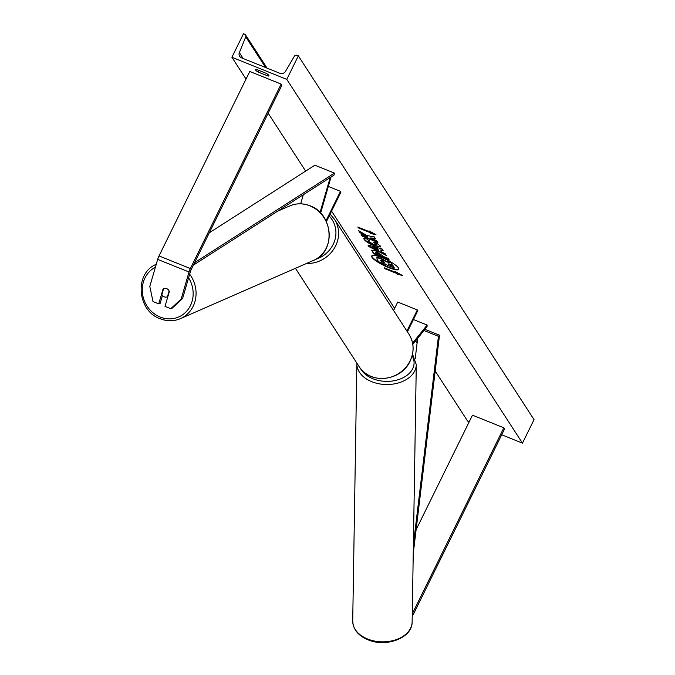 <?xml version="1.0" encoding="UTF-8"?>
<svg xmlns="http://www.w3.org/2000/svg" width="675" height="675" viewBox="0 0 675 675"><rect width="100%" height="100%" fill="white"/><g stroke="black" fill="none" stroke-linecap="round" stroke-linejoin="round"><path stroke-width="1.01" d="M412.231 616.039A7.147 2.329 111.9 0 0 413.809 613.432L504.579 428.962L503.828 427.798L472.475 415.167L416.112 529.706M412.273 613.567A3.578 1.164 111.9 0 0 413.058 612.267L503.828 427.798M163.063 289.01A4.472 4.042 68.6 0 1 163.848 288.588A4.472 4.042 68.6 0 1 166.683 288.63A4.472 4.042 68.6 0 1 169.341 291.541L165.021 306.374L170.775 308.694L172.201 308.129L182.588 298.502L190.451 271.443A3.578 1.164 -68.1 0 1 191.126 269.722L281.897 85.253L281.137 84.088L249.784 71.457L159.013 255.935A7.147 2.329 -68.1 0 0 157.672 259.377L149.808 286.436L152.997 301.531L158.752 303.851L163.063 289.01L163.569 288.816M158.752 303.851L160.178 303.294L162.456 295.456M182.588 298.502L181.162 299.059L189.025 272.008A7.147 2.329 -68.1 0 1 190.367 268.557L281.137 84.088M181.162 299.059L170.775 308.694M300.67 203.808L303.303 194.746M320.043 212.456L330.21 177.525M320.65 213.089L331.028 177.002M326.405 221.636L340.959 192.063L340.487 191.337L326 220.784M340.487 191.337L328.396 186.469M412.813 344.393L427.047 326.666L427.123 325.055L413.429 319.537M412.594 343.145L427.123 325.055M407.388 331.805L417.8 310.66L417.327 309.935L397.727 302.037L393.576 310.483M417.327 309.935L406.924 331.079M371.841 255.8A15.069 3.181 -153.8 0 0 372.212 256.922A15.069 3.181 -153.8 0 0 385.864 265.975A15.069 3.181 -153.8 0 0 398.824 269.08M372.018 257.31A15.069 3.181 -153.8 0 0 386.134 266.574A15.069 3.181 -153.8 0 0 398.756 269.291A15.069 3.181 -153.8 0 0 398.452 267.958A15.069 3.181 -153.8 0 0 384.337 258.702A15.069 3.181 -153.8 0 0 371.714 255.985A15.069 3.181 -153.8 0 0 372.018 257.31M286.774 79.363L231.896 57.265L243.472 33.75L244.696 34.239A2.236 2.059 147.1 0 1 245.751 36.847L239.355 52.633A4.472 4.117 -32.9 0 0 241.481 57.839L279.889 73.305A4.472 4.117 -32.9 0 0 285.584 71.255L294.275 56.379A2.236 2.059 147.1 0 1 297.118 55.358L298.342 55.848L286.774 79.363L522.467 443.154L501.711 434.793M469.252 421.723L467.598 421.057L435.189 371.039M231.896 57.265L246.038 79.085M268.144 113.197L305.657 171.113M331.585 211.123L394.605 308.391M415.64 340.867L417.082 343.094M375.241 242.089L380.447 246.097L380.649 246.94L374.245 245.81C369.149 243.658 365.766 241.54 364.103 239.465L363.859 238.537L365.774 238.309L369.09 240.545L368.077 241.076L373.165 244.148L376.456 244.451L373.697 242.367L375.241 242.089M368.187 240.528L368.077 241.076M376.515 244.561L376.642 244.055L373.891 241.979M375.882 250.999L383.712 256.593L388.192 258.398L389.23 260.01L373.553 253.699L371.689 250.29L375.882 250.999M366.77 235.524L358.594 230.605L359.834 232.521L367.495 237.085L361.133 234.529L362.18 236.14L377.857 242.452L376.81 240.84L370.609 237.904L375.486 238.781L374.228 236.849L366.77 235.524M268.11 76.039L257.918 71.938A5.586 1.181 26.2 0 1 255.454 69.533A5.586 1.181 26.2 0 1 256.222 69.314L266.414 73.423A5.586 1.181 26.2 0 1 268.76 75.338A5.586 1.181 26.2 0 1 268.869 75.828A5.586 1.181 26.2 0 1 268.11 76.039L268.574 75.094M396.546 273.383L397.111 274.261L402.368 275.408L395.415 271.637L395.98 272.514L384.218 267.781L384.784 268.65L396.546 273.383L396.74 272.995L384.978 268.262L384.784 268.65M369.014 230.892L375.975 234.664L370.71 233.516L370.145 232.639L358.391 227.905L357.826 227.036L369.579 231.77L369.014 230.892M380.649 249.936L382.118 252.197L385.163 253.724L386.243 255.386L368.955 246.611L367.951 245.067L382.05 248.923L383.164 250.636L380.649 249.936L382.809 250.096M298.342 55.848L534.035 419.639L522.467 443.154M258.711 70.318L257.918 71.938M377.038 258.576L377.511 257.361L380.886 258.331L386.488 261.478L391.061 262.288L392.074 264.549L388.083 263.807L388.538 264.516L393.297 266.431L394.343 268.051L378.633 261.723L376.844 258.964L377.325 257.749L380.692 258.727L386.294 261.866L390.867 262.685M392.074 264.549L391.061 262.288M388.589 263.9L393.491 266.043L394.343 268.051M376.76 257.605L377.511 257.361L376.76 257.605M396.098 272.017L395.98 272.514M396.74 272.995L397.111 274.261M397.305 273.864L401.026 274.683M374.625 233.938L370.71 233.516M370.904 233.12L370.339 232.251L370.145 232.639M370.339 232.251L358.577 227.517L358.391 227.905M369.706 231.272L369.579 231.77M375.165 238.3L370.609 237.904M361.741 234.765L362.18 236.14M362.374 235.744L377.443 241.819M359.328 231.052L360.028 232.132L367.689 236.697L367.495 237.085M388.825 259.377L373.748 253.302L373.553 253.699M373.748 253.302L371.849 250.13M380.303 255.226L377.173 252.712L375.671 252.796L376.161 253.555L380.303 255.226L380 254.07L377.367 252.323L375.865 252.408M375.671 252.796L375.815 252.323M380.692 246.721L374.431 245.422C369.343 243.262 365.96 241.152 364.298 239.068L364.011 238.368M369.284 240.148L368.272 240.68M385.771 254.661L369.149 246.215L368.955 246.611M369.149 246.215L368.491 245.211M378.43 250.349L377.781 248.653L373.773 247.514L373.579 247.911L378.43 250.349L377.595 249.05L373.579 247.911M382.016 260.457L380.675 260.567L381.358 261.622L385.13 263.14L382.016 260.457M380.565 260.204L381.358 261.622M381.552 261.233L384.716 262.507M163.603 288.698L161.89 294.578A4.472 4.075 -113.6 0 0 167.442 296.764L169.121 290.993M413.243 553.61L439.493 335.205L424.904 329.332M413.378 544.784L438.446 336.319L423.976 330.497M438.446 336.319L439.493 335.205M415.201 358.746L417.656 338.361M194.594 262.659L334.471 173.104L314.871 165.206L209.284 232.816M193.379 265.132L333.99 175.103L334.471 173.104M413.058 612.267L412.298 611.963M190.367 268.557L159.013 255.935M189.025 272.008L157.672 259.377M408.957 334.226C414.07 342.698 414.458 351.65 410.13 361.083C401.338 381.265 369.681 384.792 359.083 366.542A29.717 27.388 -32.9 0 0 385.197 378.295A29.717 27.388 -32.9 0 0 410.088 360.88A29.717 27.388 -32.9 0 0 408.957 334.226L334.479 219.274A29.717 27.388 147.1 0 1 335.602 245.928A29.717 27.388 147.1 0 1 306.391 263.512M315.613 259.36A27.481 25.329 -32.9 0 0 333.172 244.409A27.481 25.329 -32.9 0 0 329.155 216.051M368.187 639.233A29.717 20.343 0.9 0 0 412.138 621.979C412.543 637.757 386.632 647.603 368.457 639.993C358.374 635.892 353.126 629.572 352.713 621.025A29.717 20.343 0.9 0 0 368.187 639.233M412.138 621.979L416.289 364.66A29.717 20.343 -179.1 0 1 372.33 381.915A29.717 20.343 -179.1 0 1 356.864 363.707L352.713 621.025M360.923 369.039A27.481 18.816 0.9 0 0 373.427 378.953A27.481 18.816 0.9 0 0 404.823 376.793A27.481 18.816 0.9 0 0 412.13 355.809M239.355 52.633L243.169 58.514M245.751 36.847L265.663 67.576M188.595 277.822A27.481 25.043 66.4 0 1 188.308 309.15A27.481 25.043 66.4 0 1 160.338 317.123A27.481 25.043 66.4 0 1 142.4 292.79A27.481 25.043 66.4 0 1 155.393 267.216M277.459 211.3L289.752 205.917A29.717 27.084 66.4 0 1 309.639 205.732A29.717 27.084 66.4 0 1 329.113 232.883A29.717 27.084 66.4 0 1 313.588 260.364L180.47 318.625A29.717 27.084 -113.6 0 0 189.658 274.168M160.582 318.811A29.717 27.084 -113.6 0 0 180.47 318.625C173.939 321.376 167.231 321.443 160.363 318.828C136.89 311.032 134.114 272.573 156.642 264.178M359.083 366.542L295.431 268.304M330.1 214.135L334.479 219.274M416.289 364.66L412.535 354.105M356.881 363.142L356.864 363.707M267.089 68.15L245.607 34.99M289.752 205.917C296.291 203.167 302.991 203.099 309.859 205.715C333.332 213.511 336.116 251.961 313.588 260.364"/></g></svg>
